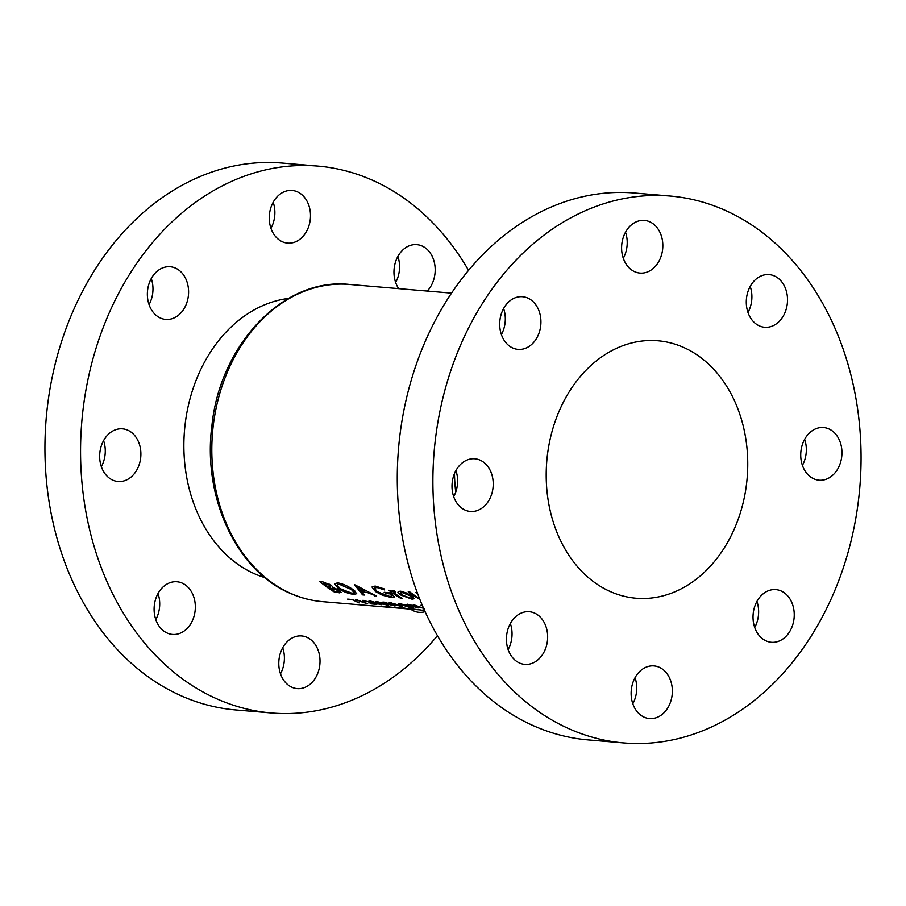 <?xml version="1.0" encoding="UTF-8"?>
<svg xmlns="http://www.w3.org/2000/svg" width="906" height="906" viewBox="0 0 906 906"><rect width="100%" height="100%" fill="white"/><g stroke="black" fill="none" stroke-linecap="round" stroke-linejoin="round"><path stroke-width="1.36" d="M534.415 613.022A26.421 20.566 -85.1 0 1 547.077 643.147A26.421 20.566 -85.1 0 1 524.801 664.381A26.421 20.566 -85.1 0 1 519.682 663.079A26.421 20.566 -85.1 0 1 507.009 632.954A26.421 20.566 -85.1 0 1 529.285 611.72A26.421 20.566 -85.1 0 1 534.415 613.022M510.35 623.509A26.421 20.566 -85.1 0 1 508.13 649.568M659.104 667.212A26.421 20.566 -85.1 0 1 671.776 697.337A26.421 20.566 -85.1 0 1 649.489 718.571A26.421 20.566 -85.1 0 1 644.37 717.269A26.421 20.566 -85.1 0 1 631.697 687.144A26.421 20.566 -85.1 0 1 653.973 665.91A26.421 20.566 -85.1 0 1 659.104 667.212M635.038 677.699A26.421 20.566 -85.1 0 1 632.818 703.758M780.995 590.916A26.421 20.566 -85.1 0 1 793.667 621.04A26.421 20.566 -85.1 0 1 771.391 642.286A26.421 20.566 -85.1 0 1 766.272 640.972A26.421 20.566 -85.1 0 1 753.599 610.848A26.421 20.566 -85.1 0 1 775.876 589.613A26.421 20.566 -85.1 0 1 780.995 590.916M756.929 601.403A26.421 20.566 -85.1 0 1 754.721 627.462M828.707 428.832A26.421 20.566 -85.1 0 1 841.38 458.957A26.421 20.566 -85.1 0 1 819.103 480.203A26.421 20.566 -85.1 0 1 813.973 478.889A26.421 20.566 -85.1 0 1 801.3 448.764A26.421 20.566 -85.1 0 1 823.577 427.53A26.421 20.566 -85.1 0 1 828.707 428.832M804.641 439.319A26.421 20.566 -85.1 0 1 802.422 465.378M774.268 275.911A26.421 20.566 -85.1 0 1 786.94 306.035A26.421 20.566 -85.1 0 1 764.664 327.27A26.421 20.566 -85.1 0 1 759.534 325.967A26.421 20.566 -85.1 0 1 746.861 295.843A26.421 20.566 -85.1 0 1 769.137 274.609A26.421 20.566 -85.1 0 1 774.268 275.911M750.202 286.398A26.421 20.566 -85.1 0 1 747.982 312.457M649.579 221.721A26.421 20.566 -85.1 0 1 662.252 251.845A26.421 20.566 -85.1 0 1 639.976 273.08A26.421 20.566 -85.1 0 1 634.846 271.777A26.421 20.566 -85.1 0 1 622.173 241.653A26.421 20.566 -85.1 0 1 644.449 220.418A26.421 20.566 -85.1 0 1 649.579 221.721M625.514 232.208A26.421 20.566 -85.1 0 1 623.294 258.267M527.677 298.017A26.421 20.566 -85.1 0 1 540.35 328.142A26.421 20.566 -85.1 0 1 518.073 349.376A26.421 20.566 -85.1 0 1 512.943 348.074A26.421 20.566 -85.1 0 1 500.271 317.949A26.421 20.566 -85.1 0 1 522.547 296.715A26.421 20.566 -85.1 0 1 527.677 298.017M503.611 308.493A26.421 20.566 -85.1 0 1 501.392 334.563M479.976 460.101A26.421 20.566 -85.1 0 1 492.649 490.225A26.421 20.566 -85.1 0 1 470.373 511.46A26.421 20.566 -85.1 0 1 465.242 510.157A26.421 20.566 -85.1 0 1 452.57 480.033A26.421 20.566 -85.1 0 1 474.846 458.787A26.421 20.566 -85.1 0 1 479.976 460.101M455.911 470.576A26.421 20.566 -85.1 0 1 453.691 496.635M623.724 742.943L588.107 739.908A274.427 213.578 -85.1 0 1 534.868 726.363A274.427 213.578 -85.1 0 1 403.272 413.532A274.427 213.578 -85.1 0 1 634.608 193.023L670.225 196.047A274.427 213.578 -85.1 0 1 723.464 209.592A274.427 213.578 -85.1 0 1 855.06 522.422A274.427 213.578 -85.1 0 1 623.724 742.943A274.427 213.578 -85.1 0 1 570.474 729.398A274.427 213.578 -85.1 0 1 438.889 416.567A274.427 213.578 -85.1 0 1 670.225 196.047M151.279 278.538A26.421 20.566 -85.1 0 1 149.071 304.597M175.345 268.051A26.421 20.566 -85.1 0 1 188.018 298.176A26.421 20.566 -85.1 0 1 165.741 319.41A26.421 20.566 -85.1 0 1 160.611 318.108A26.421 20.566 -85.1 0 1 147.938 287.983A26.421 20.566 -85.1 0 1 170.215 266.749A26.421 20.566 -85.1 0 1 175.345 268.051M273.182 202.242A26.421 20.566 -85.1 0 1 270.962 228.301M297.247 191.755A26.421 20.566 -85.1 0 1 309.92 221.879A26.421 20.566 -85.1 0 1 287.644 243.114A26.421 20.566 -85.1 0 1 282.513 241.811A26.421 20.566 -85.1 0 1 269.841 211.687A26.421 20.566 -85.1 0 1 292.117 190.453A26.421 20.566 -85.1 0 1 297.247 191.755M397.87 256.432A26.421 20.566 -85.1 0 1 395.65 282.491M398.674 288.64A26.421 20.566 -85.1 0 1 396.432 259.456A26.421 20.566 -85.1 0 1 416.805 244.643A26.421 20.566 -85.1 0 1 421.936 245.945A26.421 20.566 -85.1 0 1 434.959 265.956A26.421 20.566 -85.1 0 1 427.258 291.064M425.129 611.686A26.421 20.566 -85.1 0 1 419.059 612.32A26.421 20.566 -85.1 0 1 413.94 611.018A26.421 20.566 -85.1 0 1 410.656 609.149M282.706 647.733A26.421 20.566 -85.1 0 1 280.486 673.792M306.772 637.258A26.421 20.566 -85.1 0 1 319.444 667.382A26.421 20.566 -85.1 0 1 297.168 688.617A26.421 20.566 -85.1 0 1 292.038 687.303A26.421 20.566 -85.1 0 1 279.365 657.178A26.421 20.566 -85.1 0 1 301.641 635.944A26.421 20.566 -85.1 0 1 306.772 637.258M158.018 593.543A26.421 20.566 -85.1 0 1 155.798 619.602M182.083 583.068A26.421 20.566 -85.1 0 1 194.756 613.192A26.421 20.566 -85.1 0 1 172.48 634.427A26.421 20.566 -85.1 0 1 167.35 633.113A26.421 20.566 -85.1 0 1 154.677 602.988A26.421 20.566 -85.1 0 1 176.953 581.754A26.421 20.566 -85.1 0 1 182.083 583.068M103.578 440.622A26.421 20.566 -85.1 0 1 101.359 466.681M127.644 430.135A26.421 20.566 -85.1 0 1 140.317 460.259A26.421 20.566 -85.1 0 1 118.04 481.494A26.421 20.566 -85.1 0 1 112.91 480.191A26.421 20.566 -85.1 0 1 100.238 450.067A26.421 20.566 -85.1 0 1 122.514 428.832A26.421 20.566 -85.1 0 1 127.644 430.135M264.812 577.598A141.993 110.509 -85.1 0 1 255.062 574.008A141.993 110.509 -85.1 0 1 185.209 423.623A141.993 110.509 -85.1 0 1 288.55 298.414M682.977 347.145A129.184 100.543 -85.1 0 1 744.925 494.416A129.184 100.543 -85.1 0 1 636.023 598.22A129.184 100.543 -85.1 0 1 610.961 591.845A129.184 100.543 -85.1 0 1 549.025 444.574A129.184 100.543 -85.1 0 1 657.915 340.769A129.184 100.543 -85.1 0 1 682.977 347.145M437.462 635.672A274.427 213.578 -85.1 0 1 271.392 712.977A274.427 213.578 -85.1 0 1 218.153 699.432A274.427 213.578 -85.1 0 1 86.557 386.602A274.427 213.578 -85.1 0 1 317.893 166.092A274.427 213.578 -85.1 0 1 371.132 179.637A274.427 213.578 -85.1 0 1 468.538 270.328M271.392 712.977L235.775 709.953A274.427 213.578 -85.1 0 1 182.536 696.408A274.427 213.578 -85.1 0 1 50.94 383.578A274.427 213.578 -85.1 0 1 282.276 163.057L317.893 166.092M400.101 591.097L397.904 592.173L400.486 594.925L412.004 599.183L414.302 598.73L411.72 595.876L406.148 592.864L400.101 591.097M388.787 590.27A159.173 123.873 94.9 0 0 400.282 598.085L402.094 598.232A159.173 123.873 -85.1 0 1 398.119 595.763L394.597 593.237L394.223 591.777L395.288 591.992L394.733 590.995L392.683 590.463L392.196 591.641A159.173 123.873 -85.1 0 1 390.599 590.418L388.787 590.27M392.683 590.463L392.196 591.641L392.547 590.452M393.736 591.992L394.472 590.916M354.405 584.563L362.593 594.88L364.439 595.038L361.562 592.06L367.338 592.547L376.364 596.046L354.405 584.563M332.853 587.02L331.268 585.321L322.751 581.867L319.886 581.629A159.173 123.873 94.9 0 0 335.231 592.547L341.268 592.513L339.342 590.429L332.876 587.303M337.542 582.841L334.665 583.804L338.198 588.447C343.544 591.811 348.731 593.77 353.782 594.336L356.738 593.702L353.17 589.67C347.791 585.933 342.581 583.657 337.542 582.841M384.608 589.025L375.118 586.035L371.981 587.02L375.458 591.561L382.423 595.219L391.505 597.541L394.529 596.997L390.497 592.852L384.155 592.309A159.173 123.873 94.9 0 0 385.933 593.543L390.463 593.928L391.981 595.989L389.784 596.454L377.202 591.675L374.552 588.232L376.794 587.462L384.518 589.908L384.608 589.025M419.455 598.311L415.265 595.91A159.173 123.873 -85.1 0 1 409.988 592.071L408.176 591.912A159.173 123.873 94.9 0 0 413.612 595.876L419.784 599.138M417.304 592.694L415.786 592.558A159.173 123.873 94.9 0 0 417.836 594.11M387.326 607.156L377.564 606.329M322.491 601.652C311.619 600.712 301.075 598.028 290.883 593.611C236.443 571.233 202.231 497.02 211.959 425.152C220.294 343.725 284.28 277.1 349.467 284.45A159.173 123.873 94.9 0 0 215.288 412.355A159.173 123.873 94.9 0 0 291.619 593.792A159.173 123.873 94.9 0 0 322.491 601.652L377.089 606.284M382.536 606.748L386.534 607.088M381.947 606.703L385.854 607.031M378.357 606.397L381.664 606.68M422.411 605.514A159.173 123.873 -85.1 0 1 422.309 605.468L420.69 605.333L422.547 605.831M400.384 608.266L397.791 608.051A159.173 123.873 -85.1 0 1 391.63 607.326L392.751 607.416A159.173 123.873 -85.1 0 1 391.766 607.269L390.645 607.167A159.173 123.873 -85.1 0 1 387.428 606.601L386.647 606.533A159.173 123.873 94.9 0 0 389.863 607.111L388.742 607.009A159.173 123.873 94.9 0 0 389.727 607.167L390.848 607.258A159.173 123.873 94.9 0 0 397.009 607.983A159.173 123.873 94.9 0 0 397.394 608.017M399.059 608.073A159.173 123.873 94.9 0 0 400.192 608.209L403.566 608.504A159.173 123.873 -85.1 0 1 402.423 608.368L399.059 608.073M420.735 609.976L414.506 609.466A159.173 123.873 -85.1 0 1 404.416 608.073L403.634 608.005A159.173 123.873 94.9 0 0 412.309 609.274L397.689 607.507A159.173 123.873 94.9 0 0 407.779 608.9A159.173 123.873 94.9 0 0 408.164 608.934M412.332 609.002L411.233 608.945M421.902 610.1L424.518 610.327M420.735 609.998L419.829 609.874M347.598 599.115A159.173 123.873 94.9 0 0 348.651 599.546L352.706 599.885L359.07 602.92L352.978 599.579L347.598 599.115M363.431 600.372C361.856 600.327 362.049 600.689 364.008 601.493L364.79 601.561L364.439 600.803L368.425 601.788L370.916 603.872L376.862 604.37A159.173 123.873 -85.1 0 1 375.775 604.053L371.709 603.702L369.127 601.822L362.366 600.508M364.79 601.561L364.518 600.519M387.734 604.812L387.575 605.344C389.104 605.355 388.266 604.857 385.073 603.838L376.624 601.493C375.095 601.629 375.933 602.241 379.127 603.339L388.515 605.287M376.624 601.493L375.673 601.629M401.188 605.955L401.03 606.488C402.57 606.499 401.732 606.001 398.538 604.982L390.09 602.649C388.561 602.773 389.387 603.385 392.592 604.483L401.981 606.431M390.09 602.649L389.138 602.773M423.555 608.164A159.173 123.873 -85.1 0 1 414.008 604.766L413.227 604.698A159.173 123.873 94.9 0 0 421.392 607.677L407.281 604.189A159.173 123.873 94.9 0 0 417.689 607.847L418.481 607.915A159.173 123.873 -85.1 0 1 410.271 605.14L424.246 608.402M411.505 607.054L411.426 607.314C414.201 607.575 413.985 607.156 410.78 606.057L398.3 603.43A159.173 123.873 94.9 0 0 408.719 607.088L413.43 607.292M394.461 605.378L394.303 605.91C395.831 605.933 395.005 605.435 391.811 604.415L383.351 602.071C381.822 602.196 382.66 602.807 385.865 603.906L395.254 605.854M383.351 602.071L382.411 602.196M380.996 604.234L380.837 604.766C382.377 604.789 381.539 604.279 378.346 603.271L369.897 600.927C368.368 601.052 369.195 601.663 372.4 602.762L381.788 604.71M369.897 600.927L368.946 601.052M355.628 599.795L357.508 600.304A159.173 123.873 94.9 0 0 366.873 603.521L367.666 603.589A159.173 123.873 -85.1 0 1 357.247 599.942L355.628 599.795M413.691 609.398L408.561 608.968A159.173 123.873 -85.1 0 1 400.814 607.994L414.201 609.444M407.779 608.9L400.996 608.322M397.009 607.983L394.427 607.767A159.173 123.873 -85.1 0 1 387.281 606.884L386.5 606.816A159.173 123.873 94.9 0 0 387.983 607.043L386.25 607.065M393.193 607.654L392.117 607.541L393.193 607.654A159.173 123.873 94.9 0 0 393.634 607.7A159.173 123.873 94.9 0 0 394.031 607.733M383.77 606.578L384.574 606.839M335.503 591.629L335.231 592.547M339.784 590.723L339.15 592.886M323.419 583.204L329.422 585.151L330.407 586.442L327.881 586.646A159.173 123.873 -85.1 0 1 323.419 583.204L323.782 581.992M325.028 582.23L324.71 583.317M329.693 584.245L329.422 585.151M329.648 587.915L337.576 590.293L338.685 591.527L335.231 591.607A159.173 123.873 -85.1 0 1 329.648 587.915L329.999 586.703M333 587.552L332.774 588.3M337.802 589.5L337.576 590.293M408.425 606.827A159.173 123.873 -85.1 0 1 400.146 603.928L409.988 605.989L411.652 607.043L408.425 606.827M393.374 604.54C390.826 603.69 390.09 603.203 391.166 603.079L400.044 605.774L393.374 604.54M390.633 602.705L391.245 602.807M400.112 605.548L399.976 606.171M386.647 603.974C384.099 603.113 383.363 602.626 384.427 602.501L393.317 605.197L386.647 603.974M383.906 602.139L384.506 602.241M393.385 604.97L393.249 605.593M379.908 603.396C377.36 602.547 376.624 602.048 377.7 601.935L386.579 604.63L379.908 603.396M377.179 601.561L377.779 601.663M386.647 604.404L386.511 605.027M373.181 602.83C370.633 601.969 369.897 601.482 370.973 601.358L379.852 604.053L373.181 602.83M370.441 600.995L371.052 601.097M379.92 603.826L379.784 604.449M371.154 603.079L370.916 603.872M338.504 587.394L338.198 588.447M354.79 590.905L353.782 594.336M339.32 584.279L351.347 589.512L354.212 592.683L351.913 593.237L340.01 588.594L337.179 585.027L339.32 584.279L339.637 583.181M351.619 588.617L351.347 589.512M374.688 595.299L374.506 595.888M367.542 591.867L367.338 592.547M361.868 591.029L361.562 592.06M362.978 593.577L362.593 594.88M357.394 587.201L364.892 591.278L360.463 590.905L357.394 587.201L357.61 586.476M365.084 590.61L364.892 591.278M377.123 586.352L376.794 587.462M390.735 593.022L390.463 593.928M386.25 592.49L385.933 593.543M391.924 596.103L391.505 597.541M382.615 594.551L382.423 595.219M375.764 590.508L375.458 591.561M400.52 597.292L400.282 598.085M413.883 594.959L413.612 595.876M412.751 596.635L412.004 599.183M400.803 593.815L400.486 594.925M401.845 592.422L409.92 595.729L411.743 597.733L410.18 598.085L402.309 595.083L400.452 592.864L402.139 591.448M410.158 594.891L409.92 595.729M413.329 609.104L420.633 609.965M419.059 609.783L414.008 609.376M384.778 606.669L392.105 607.564M390.543 607.382L385.356 606.941M454.472 473.589A153.069 119.128 94.9 0 0 455.718 492.105M330.939 585.083L330.09 587.96M451.494 293.125L349.467 284.45M381.007 606.624L377.485 606.318M330.407 586.442L330.837 585.004M338.685 591.527L339.07 590.248M354.212 592.683L354.744 590.871M337.179 585.027L337.813 582.864M374.552 588.232L375.197 586.046M391.981 595.989L392.468 594.336M393.748 591.969L394.087 590.791M411.743 597.733L412.196 596.205M400.452 592.864L400.939 591.199"/></g></svg>
